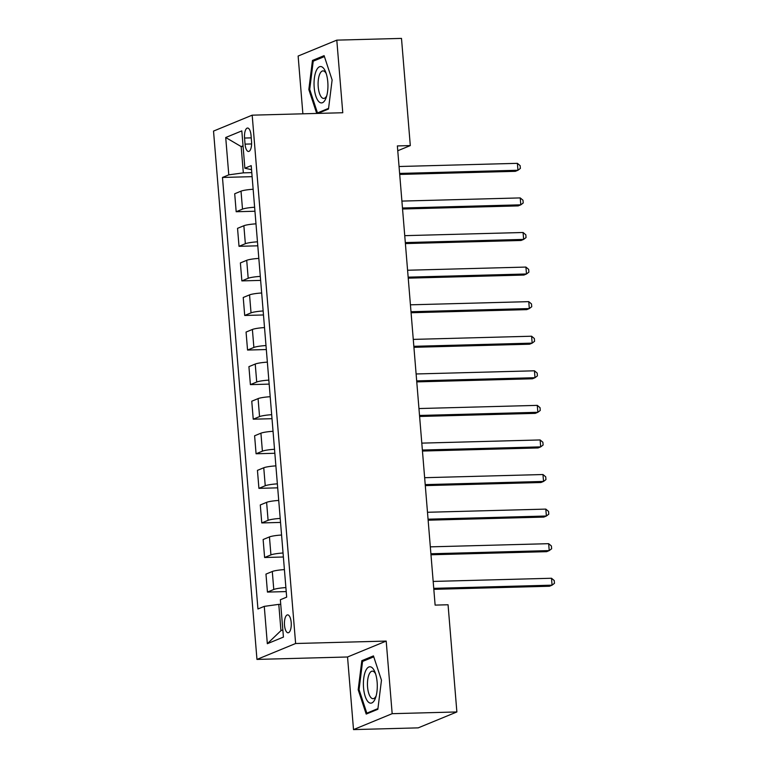 <?xml version="1.0" encoding="UTF-8"?>
<svg xmlns="http://www.w3.org/2000/svg" width="768" height="768" viewBox="0 0 768 768"><rect width="100%" height="100%" fill="white"/><g stroke="black" fill="none" stroke-linecap="round" stroke-linejoin="round"><path stroke-width="1.15" d="M291.187 622.454A8.957 3.418 -91.5 0 0 287.606 614.87A8.957 3.418 -91.5 0 0 284.506 625.2A8.957 3.418 -91.5 0 0 288.086 632.784A8.957 3.418 -91.5 0 0 291.187 622.454M353.51 729.6L392.17 713.683L386.198 641.078L347.539 656.986L353.51 729.6L418.205 727.862L456.874 711.955L448.061 604.762L435.12 605.107L397.363 145.93L410.304 145.584L401.491 38.4L336.797 40.138L298.128 56.045L302.88 113.818M347.539 656.986L256.963 659.414L213.523 131.088L252.182 115.171L295.622 643.507L256.963 659.414M244.56 138.048L245.059 144.134A8.678 3.312 -91.5 0 0 248.534 151.478A8.678 3.312 -91.5 0 0 251.539 141.466L251.04 135.379A8.678 3.312 -91.5 0 0 247.565 128.035A8.678 3.312 -91.5 0 0 244.56 138.048L251.242 137.866M243.034 145.805L241.162 146.573L243.322 172.858L228.787 174.854L222.47 177.456L257.942 608.966L264.269 606.365L278.794 604.368L280.954 630.643L282.835 629.875M228.787 174.854L225.715 137.51L241.814 130.886L244.877 168.23L251.53 169.661M264.269 606.365L267.331 643.709L283.43 637.085L280.358 599.741L286.675 597.139L251.203 165.629L244.877 168.23M392.17 713.683L456.874 711.955M386.198 641.078L295.622 643.507M252.182 115.171L342.768 112.742L336.797 40.138M397.766 150.749L410.304 145.584M243.101 146.525L241.162 146.573L225.715 137.51M251.779 172.627L243.322 172.858M280.733 604.32L278.794 604.368M222.47 177.456L252.106 176.659M253.142 189.264A11.203 1.488 175.3 0 0 241.027 191.155L234.701 193.757L236.179 211.738L254.957 211.238M285.898 587.587A11.203 1.488 175.3 0 0 273.773 589.478L267.446 592.08L286.224 591.581M267.446 592.08L265.968 574.099L272.294 571.498A11.203 1.488 175.3 0 1 284.419 569.606M283.056 553.008A11.203 1.488 175.3 0 0 270.931 554.899L264.605 557.501L283.382 557.002M264.605 557.501L263.126 539.52L269.453 536.918A11.203 1.488 175.3 0 1 281.578 535.027M280.205 518.429A11.203 1.488 175.3 0 0 268.09 520.32L261.763 522.931L280.541 522.422M261.763 522.931L260.285 504.95L266.611 502.349A11.203 1.488 175.3 0 1 278.726 500.448M277.363 483.859A11.203 1.488 175.3 0 0 265.238 485.75L258.922 488.352L277.69 487.843M258.922 488.352L257.443 470.371L263.76 467.77A11.203 1.488 175.3 0 1 275.885 465.878M274.522 449.28A11.203 1.488 175.3 0 0 262.397 451.171L256.08 453.773L274.848 453.274M256.08 453.773L254.602 435.792L260.918 433.19A11.203 1.488 175.3 0 1 273.043 431.299M271.68 414.701A11.203 1.488 175.3 0 0 259.555 416.592L253.238 419.194L272.006 418.694M253.238 419.194L251.76 401.213L258.077 398.611A11.203 1.488 175.3 0 1 270.202 396.72M268.838 380.122A11.203 1.488 175.3 0 0 256.714 382.022L250.397 384.624L269.165 384.115M250.397 384.624L248.918 366.643L255.235 364.042A11.203 1.488 175.3 0 1 267.36 362.141M265.997 345.552A11.203 1.488 175.3 0 0 253.872 347.443L247.546 350.045L266.323 349.546M247.546 350.045L246.067 332.064L252.394 329.462A11.203 1.488 175.3 0 1 264.518 327.571M263.155 310.973A11.203 1.488 175.3 0 0 251.03 312.864L244.704 315.466L263.482 314.966M244.704 315.466L243.226 297.485L249.552 294.883A11.203 1.488 175.3 0 1 261.677 292.992M260.314 276.394A11.203 1.488 175.3 0 0 248.189 278.285L241.862 280.896L260.64 280.387M241.862 280.896L240.384 262.915L246.71 260.314A11.203 1.488 175.3 0 1 258.835 258.413M257.472 241.824A11.203 1.488 175.3 0 0 245.347 243.715L239.021 246.317L257.798 245.808M239.021 246.317L237.542 228.336L243.869 225.734A11.203 1.488 175.3 0 1 255.994 223.843M254.621 207.245A11.203 1.488 175.3 0 0 242.496 209.136L236.179 211.738M267.331 643.709L280.954 630.643M317.866 113.414L328.493 109.037L332.122 79.949L324.106 55.651L312.461 60.451L308.832 89.539L316.723 113.443M377.846 709.286L381.475 680.198L373.45 655.901L361.814 660.691L358.186 689.789L366.202 714.077L377.846 709.286M309.763 89.51L308.832 89.539M315.206 60.374L312.461 60.451M359.107 689.76L358.186 689.789M364.56 660.624L361.814 660.691M399.715 174.432L515.338 171.331L517.958 170.256L399.629 173.424M517.382 163.334L520.138 165.648L520.368 168.413L517.958 170.256L517.382 163.334L399.062 166.512M402.557 209.002L518.189 205.901L520.8 204.826L402.47 208.003M520.224 197.914L522.979 200.218L523.21 202.992L520.8 204.826L520.224 197.914L401.904 201.091M405.398 243.581L521.03 240.48L523.642 239.405L405.312 242.582M523.075 232.493L525.821 234.797L526.051 237.562L523.642 239.405L523.075 232.493L404.746 235.661M408.24 278.16L523.872 275.059L526.483 273.984L408.154 277.152M525.917 267.072L528.662 269.376L528.893 272.141L526.483 273.984L525.917 267.072L407.587 270.24M411.082 312.739L526.714 309.638L529.325 308.563L410.995 311.731M528.758 301.642L531.504 303.955L531.734 306.72L529.325 308.563L528.758 301.642L410.429 304.819M325.67 98.899A18.202 6.941 -91.5 0 0 326.285 97.334A18.202 6.941 -91.5 0 0 325.603 71.856A18.202 6.941 -91.5 0 0 316.32 70.56A18.202 6.941 -91.5 0 0 315.85 96.144A18.202 6.941 -91.5 0 0 325.67 98.899M326.227 73.603A13.776 5.251 -91.5 0 0 322.982 70.886A13.776 5.251 -91.5 0 0 319.814 73.939A13.776 5.251 -91.5 0 0 318.518 89.309A13.776 5.251 -91.5 0 0 323.722 98.438A13.776 5.251 -91.5 0 0 326.822 95.558M328.579 108.346L317.482 112.915L309.715 89.376L313.229 61.19L324.413 56.582M319.19 112.867L317.482 112.915M363.552 687.773A18.202 6.941 -91.5 0 0 368.659 702.326A18.202 6.941 -91.5 0 0 375.638 697.584A18.202 6.941 -91.5 0 0 377.136 682.186A18.202 6.941 -91.5 0 0 374.957 672.106A18.202 6.941 -91.5 0 0 366.826 668.755A18.202 6.941 -91.5 0 0 363.552 687.773M375.581 673.853A13.776 5.251 -91.5 0 0 372.336 671.136A13.776 5.251 -91.5 0 0 367.565 687.034A13.776 5.251 -91.5 0 0 373.075 698.688A13.776 5.251 -91.5 0 0 376.166 695.808M377.933 708.595L366.826 713.165L359.059 689.626L362.573 661.44L373.757 656.832M368.544 713.117L366.826 713.165M413.923 347.309L529.555 344.208L532.166 343.133L413.846 346.31M531.6 336.221L534.346 338.525L534.576 341.29L532.166 343.133L531.6 336.221L413.27 339.398M416.765 381.888L532.397 378.787L535.008 377.712L416.688 380.89M534.442 370.8L537.197 373.104L537.418 375.869L535.008 377.712L534.442 370.8L416.112 373.968M419.606 416.467L535.238 413.366L537.85 412.291L419.53 415.459M537.283 405.37L540.038 407.683L540.259 410.448L537.85 412.291L537.283 405.37L418.963 408.547M422.448 451.046L538.08 447.946L540.691 446.87L422.371 450.038M540.125 439.949L542.88 442.253L543.11 445.027L540.691 446.87L540.125 439.949L421.805 443.126M425.299 485.616L540.922 482.515L543.542 481.44L425.213 484.618M542.966 474.528L545.722 476.832L545.952 479.597L543.542 481.44L542.966 474.528L424.646 477.696M428.141 520.195L543.773 517.094L546.384 516.019L428.054 519.187M545.808 509.107L548.563 511.411L548.794 514.176L546.384 516.019L545.808 509.107L427.488 512.275M430.982 554.774L546.614 551.674L549.226 550.598L430.896 553.766M548.659 543.677L551.405 545.99L551.635 548.755L549.226 550.598L548.659 543.677L430.33 546.854M433.824 589.344L549.456 586.243L552.067 585.168L433.738 588.346M551.501 578.256L554.246 580.56L554.477 583.325L552.067 585.168L551.501 578.256L433.171 581.434M242.496 209.136L241.027 191.155M245.347 243.715L243.869 225.734M248.189 278.285L246.71 260.314M251.03 312.864L249.552 294.883M253.872 347.443L252.394 329.462M256.714 382.022L255.235 364.042M259.555 416.592L258.077 398.611M262.397 451.171L260.918 433.19M265.238 485.75L263.76 467.77M268.09 520.32L266.611 502.349M270.931 554.899L269.453 536.918M273.773 589.478L272.294 571.498M251.606 143.952L245.059 144.134"/></g></svg>
